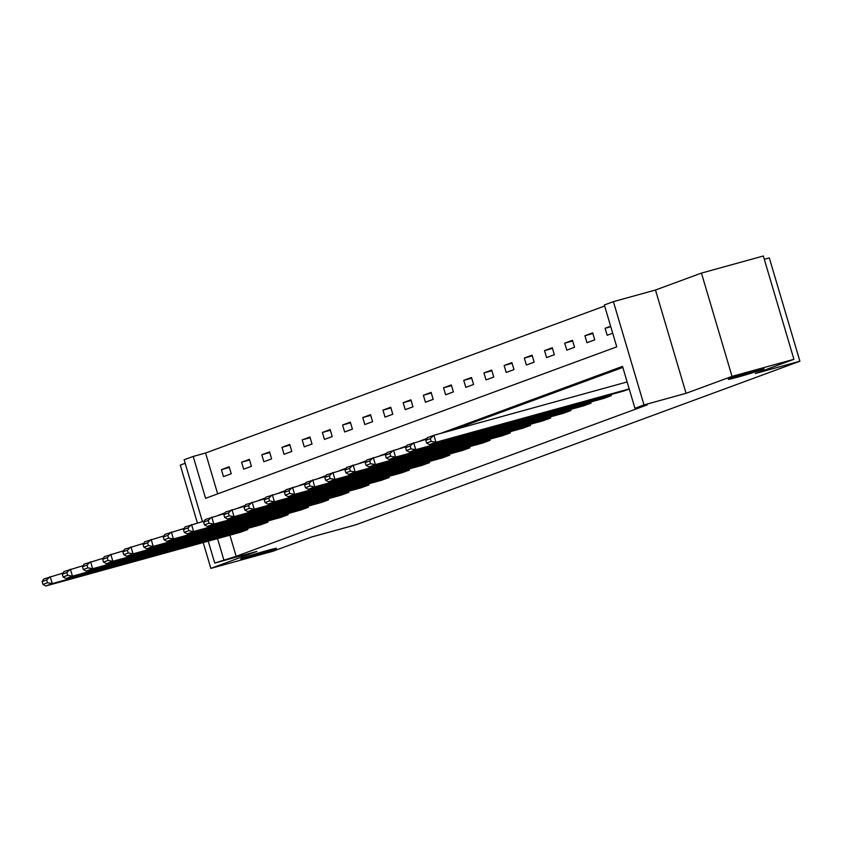 <?xml version="1.0" encoding="UTF-8"?>
<svg xmlns="http://www.w3.org/2000/svg" width="842" height="842" viewBox="0 0 842 842"><rect width="100%" height="100%" fill="white"/><g stroke="black" fill="none" stroke-linecap="round" stroke-linejoin="round"><path stroke-width="1.26" d="M737.866 377.09A18.65 0.653 -16.5 0 1 728.267 379.332A18.65 0.653 -16.5 0 1 754.432 370.985A18.65 0.653 -16.5 0 1 764.031 368.743A18.65 0.653 -16.5 0 1 737.866 377.09M250.337 556.699A18.65 0.653 -16.5 0 1 240.749 558.941A18.65 0.653 -16.5 0 1 266.914 550.594A18.65 0.653 -16.5 0 1 276.502 548.352A18.65 0.653 -16.5 0 1 250.337 556.699M202.427 521.545L184.135 459.774L193.197 456.438L205.595 498.317L616.744 346.851L604.335 304.972L613.397 301.636L643.993 404.928L634.931 408.265L622.533 366.386L440.524 433.441M655.486 290.016L686.083 393.309L732.035 376.385L793.922 359.302L763.326 256.01L701.439 273.092L655.486 290.016L613.397 301.636M764.304 259.304L769.304 257.926L799.9 361.218L355.871 524.798L311.319 537.091L272.745 551.31L210.858 568.382L256.81 551.457L214.731 563.066L208.237 541.153M185.177 463.289L180.262 465.1L197.396 522.935M604.64 306.004L205.574 453.028L193.197 456.438M732.035 376.385L701.439 273.092M203.206 542.553L210.858 568.382M205.574 453.028L217.668 493.865M223.477 476.614L231.245 473.751L229.171 466.773L221.404 469.636L223.477 476.614M243.664 469.173L251.432 466.321L249.369 459.332L241.601 462.195L243.664 469.173M263.862 461.742L271.629 458.879L269.566 451.901L261.799 454.754L263.862 461.742M284.059 454.301L291.827 451.438L289.753 444.46L281.986 447.323L284.059 454.301M304.257 446.86L312.014 443.997L309.951 437.019L302.183 439.882L304.257 446.86M324.444 439.419L332.211 436.556L330.148 429.578L322.381 432.441L324.444 439.419M344.641 431.978L352.409 429.115L350.346 422.137L342.578 425L344.641 431.978M364.839 424.536L372.606 421.674L370.533 414.696L362.765 417.558L364.839 424.536M385.026 417.095L392.793 414.232L390.73 407.254L382.963 410.117L385.026 417.095M405.223 409.654L412.99 406.802L410.928 399.824L403.16 402.676L405.223 409.654M425.421 402.223L433.188 399.361L431.125 392.383L423.358 395.245L425.421 402.223M445.618 394.782L453.385 391.919L451.312 384.941L443.545 387.804L445.618 394.782M465.805 387.341L473.572 384.478L471.509 377.5L463.742 380.363L465.805 387.341M486.002 379.9L493.77 377.037L491.707 370.059L483.94 372.922L486.002 379.9M506.2 372.459L513.967 369.596L511.894 362.618L504.137 365.481L506.2 372.459M526.397 365.018L534.165 362.155L532.091 355.177L524.324 358.039L526.397 365.018M546.584 357.576L554.352 354.724L552.289 347.735L544.521 350.598L546.584 357.576M566.782 350.146L574.549 347.283L572.486 340.305L564.719 343.157L566.782 350.146M586.979 342.705L594.747 339.842L592.673 332.864L584.906 335.726L586.979 342.705M610.639 326.243L605.103 328.285L607.177 335.263L612.702 333.222M229.908 535.175L236.17 556.309L647.309 404.844L634.931 408.265M622.838 367.417L452.901 430.02M239.991 532.397L247.78 529.586L247.443 528.471M260.189 524.955L267.977 522.145L267.64 521.03M280.386 517.514L288.164 514.704L287.838 513.588M300.583 510.073L308.361 507.273L308.035 506.147M320.77 502.632L328.559 499.832L328.222 498.717M340.968 495.191L348.756 492.391L348.42 491.275M361.165 487.76L368.943 484.95L368.617 483.834M381.363 480.319L389.141 477.509L388.815 476.393M401.55 472.878L409.338 470.068L409.002 468.952M421.747 465.437L429.536 462.626L429.199 461.511M441.945 457.995L449.723 455.185L449.396 454.07M462.132 450.554L469.92 447.755L469.594 446.628M482.329 443.113L490.118 440.313L489.781 439.198M502.527 435.672L510.315 432.872L509.978 431.757M522.724 428.241L530.502 425.431L530.176 424.315M542.911 420.8L550.7 417.99L550.373 416.874M563.109 413.359L570.897 410.549L570.56 409.433M583.306 405.918L591.084 403.108L590.758 401.992M603.503 398.477L611.281 395.677L610.955 394.551M623.69 391.035L629.248 389.057M686.083 393.309L643.993 404.928M236.17 556.309L214.731 563.066M793.922 359.302L755.348 373.511L799.9 361.218M217.531 538.596L223.793 559.73M426.936 438.45L420.326 440.882M406.739 445.881L400.139 448.323M386.541 453.322L379.942 455.764M366.354 460.763L359.745 463.195M346.157 468.205L339.547 470.636M325.959 475.646L319.36 478.077M305.762 483.087L299.163 485.518M285.575 490.528L278.965 492.959M265.377 497.969L258.768 500.401M245.18 505.4L238.581 507.842M224.982 512.841L218.383 515.272M229.371 467.436L221.404 469.636M249.569 460.006L241.601 462.195M269.756 452.564L261.799 454.754M289.953 445.123L281.986 447.323M310.151 437.682L302.183 439.882M330.348 430.241L322.381 432.441M350.535 422.8L342.578 425M370.733 415.359L362.765 417.558M390.93 407.917L382.963 410.117M411.117 400.487L403.16 402.676M431.315 393.046L423.358 395.245M451.512 385.604L443.545 387.804M471.709 378.163L463.742 380.363M491.896 370.722L483.94 372.922M512.094 363.281L504.137 365.481M532.291 355.84L524.324 358.039M552.489 348.399L544.521 350.598M572.676 340.968L564.719 343.157M592.873 333.527L584.906 335.726M610.776 326.717L605.103 328.285M240.654 532.207L45.794 585.99L52.267 583.601L50.204 576.623L46.626 579.959L42.1 581.633L42.931 584.422L47.457 582.759L46.626 579.959M62.971 573.097L43.731 579.012L42.1 581.633M247.127 529.828L52.267 583.601L47.457 582.759M42.931 584.422L45.794 585.99M260.852 524.777L65.992 578.549L72.465 576.16L70.391 569.181L66.823 572.528L62.297 574.191L63.118 576.981L67.655 575.318L66.823 572.528M83.169 565.656L63.918 571.571L62.297 574.191M267.324 522.387L72.465 576.16L67.655 575.318M63.118 576.981L65.992 578.549M281.049 517.335L86.179 571.108L92.652 568.729L90.589 561.74L87.021 565.087L82.484 566.75L83.316 569.55L87.852 567.876L87.021 565.087M103.366 558.225L84.116 564.129L82.484 566.75M287.522 514.946L92.652 568.729L87.852 567.876M83.316 569.55L86.179 571.108M301.247 509.894L106.376 563.666L112.849 561.288L110.786 554.31L107.218 557.646L102.682 559.309L103.513 562.109L108.039 560.435L107.218 557.646M123.553 550.784L104.313 556.688L102.682 559.309M307.719 507.505L112.849 561.288L108.039 560.435M103.513 562.109L106.376 563.666M321.433 502.453L126.574 556.225L133.047 553.847L130.984 546.868L127.405 550.205L122.879 551.878L123.711 554.668L128.237 552.994L127.405 550.205M143.75 543.343L124.511 549.247L122.879 551.878M327.906 500.064L133.047 553.847L128.237 552.994M123.711 554.668L126.574 556.225M341.631 495.012L146.771 548.784L153.244 546.405L151.171 539.427L147.603 542.764L143.077 544.437L143.898 547.226L148.434 545.553L147.603 542.764M163.948 535.901L144.698 541.806L143.077 544.437M348.104 492.623L153.244 546.405L148.434 545.553M143.898 547.226L146.771 548.784M361.828 487.571L166.958 541.353L173.431 538.964L171.368 531.986L167.8 535.323L163.264 536.996L164.095 539.785L168.632 538.112L167.8 535.323M184.145 528.46L164.895 534.375L163.264 536.996M368.301 485.192L173.431 538.964L168.632 538.112M164.095 539.785L166.958 541.353M382.026 480.129L187.156 533.912L193.628 531.523L191.566 524.545L187.998 527.881L183.461 529.555L184.293 532.344L188.819 530.681L187.998 527.881M204.332 521.019L185.093 526.934L183.461 529.555M388.499 477.751L193.628 531.523L188.819 530.681M184.293 532.344L187.156 533.912M402.213 472.688L207.353 526.471L213.826 524.082L211.752 517.104L208.185 520.451L203.659 522.114L204.48 524.903L209.016 523.24L208.185 520.451M224.53 513.578L205.29 519.493L203.659 522.114M408.686 470.31L213.826 524.082L209.016 523.24M204.48 524.903L207.353 526.471M422.41 465.258L227.55 519.03L234.023 516.641L231.95 509.663L228.382 513.01L223.856 514.673L224.677 517.462L229.213 515.799L228.382 513.01M244.727 506.137L225.477 512.052L223.856 514.673M428.883 462.868L234.023 516.641L229.213 515.799M224.677 517.462L227.55 519.03M442.608 457.816L247.737 511.589L254.21 509.21L252.147 502.221L248.579 505.568L244.043 507.231L244.875 510.031L249.4 508.358L248.579 505.568M264.925 498.706L245.675 504.611L244.043 507.231M449.081 455.427L254.21 509.21L249.4 508.358M244.875 510.031L247.737 511.589M462.805 450.375L267.935 504.147L274.408 501.769L272.345 494.791L268.777 498.127L264.241 499.79L265.072 502.59L269.598 500.916L268.777 498.127M285.112 491.265L265.872 497.169L264.241 499.79M469.278 447.986L274.408 501.769L269.598 500.916M265.072 502.59L267.935 504.147M482.992 442.934L288.132 496.706L294.605 494.328L292.532 487.35L288.964 490.686L284.438 492.36L285.259 495.149L289.795 493.475L288.964 490.686M305.309 483.824L286.059 489.728L284.438 492.36M489.465 440.545L294.605 494.328L289.795 493.475M285.259 495.149L288.132 496.706M503.19 435.493L308.33 489.276L314.803 486.887L312.729 479.908L309.161 483.245L304.636 484.918L305.457 487.707L309.993 486.034L309.161 483.245M325.507 476.383L306.256 482.287L304.636 484.918M509.663 433.114L314.803 486.887L309.993 486.034M305.457 487.707L308.33 489.276M523.387 428.052L328.517 481.834L334.99 479.445L332.927 472.467L329.359 475.804L324.823 477.477L325.654 480.266L330.18 478.603L329.359 475.804M345.704 468.941L326.454 474.856L324.823 477.477M529.86 425.673L334.99 479.445L330.18 478.603M325.654 480.266L328.517 481.834M543.585 420.611L348.714 474.393L355.187 472.004L353.124 465.026L349.556 468.363L345.02 470.036L345.852 472.825L350.377 471.162L349.556 468.363M365.891 461.5L346.651 467.415L345.02 470.036M550.047 418.232L355.187 472.004L350.377 471.162M345.852 472.825L348.714 474.393M563.772 413.169L368.912 466.952L375.385 464.563L373.311 457.585L369.743 460.932L365.217 462.595L366.038 465.384L370.575 463.721L369.743 460.932M386.089 454.059L366.838 459.974L365.217 462.595M570.244 410.791L375.385 464.563L370.575 463.721M366.038 465.384L368.912 466.952M583.969 405.739L389.109 459.511L395.582 457.122L393.509 450.144L389.941 453.491L385.415 455.154L386.236 457.943L390.772 456.28L389.941 453.491M406.286 446.618L387.036 452.533L385.415 455.154M590.442 403.35L395.582 457.122L390.772 456.28M386.236 457.943L389.109 459.511M604.167 398.298L409.296 452.07L415.769 449.691L413.706 442.713L410.138 446.05L405.602 447.712L406.433 450.512L410.959 448.839L410.138 446.05M426.484 439.187L407.233 445.092L405.602 447.712M610.639 395.908L415.769 449.691L410.959 448.839M406.433 450.512L409.296 452.07M624.354 390.856L429.494 444.629L435.967 442.25L433.904 435.272L430.336 438.608L425.799 440.282L426.631 443.071L431.157 441.397L430.336 438.608M627.143 381.942L433.904 435.272L427.431 437.651L425.799 440.282M629.206 388.92L435.967 442.25L431.157 441.397M426.631 443.071L429.494 444.629"/></g></svg>
